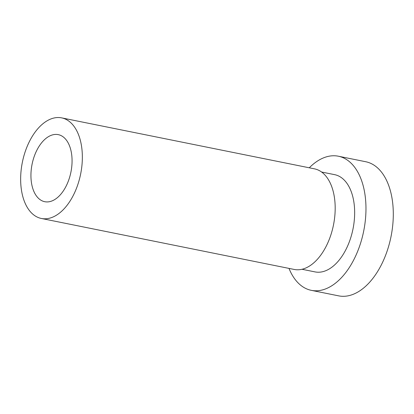 <?xml version="1.0" encoding="UTF-8"?>
<svg xmlns="http://www.w3.org/2000/svg" width="414" height="414" viewBox="0 0 414 414"><rect width="100%" height="100%" fill="white"/><g stroke="black" fill="none" stroke-linecap="round" stroke-linejoin="round"><path stroke-width="0.62" d="M301.992 269.271L315.028 271.9A49.602 28.732 -78.6 0 0 352.428 231.581A49.602 28.732 -78.6 0 0 337.622 175.557A49.602 28.732 -78.6 0 0 334.636 174.656L321.595 172.027M41.359 218.468L294.194 269.447A51.31 29.725 -78.6 0 0 332.882 227.731A51.31 29.725 -78.6 0 0 317.564 169.776A51.31 29.725 -78.6 0 0 314.474 168.845L61.639 117.871A51.31 29.725 -78.6 0 0 22.361 162.293A51.31 29.725 -78.6 0 0 41.359 218.468A51.31 29.725 -78.6 0 0 80.047 176.757A51.31 29.725 -78.6 0 0 64.729 118.797A51.31 29.725 -78.6 0 0 61.639 117.871M60.32 135.254A34.207 19.815 -78.6 0 0 58.26 134.638A34.207 19.815 -78.6 0 0 32.075 164.254A34.207 19.815 -78.6 0 0 44.738 201.701A34.207 19.815 -78.6 0 0 70.53 173.896A34.207 19.815 -78.6 0 0 60.32 135.254M288.998 268.396A68.413 39.63 -78.6 0 0 311.312 290.343L338.647 295.855A68.413 39.63 -78.6 0 0 390.226 240.239A68.413 39.63 -78.6 0 0 369.805 162.961A68.413 39.63 -78.6 0 0 365.686 161.724L338.357 156.213A68.413 39.63 -78.6 0 0 309.279 167.799M311.312 290.343A68.413 39.63 -78.6 0 0 362.897 234.728A68.413 39.63 -78.6 0 0 342.471 157.449A68.413 39.63 -78.6 0 0 338.357 156.213"/></g></svg>
